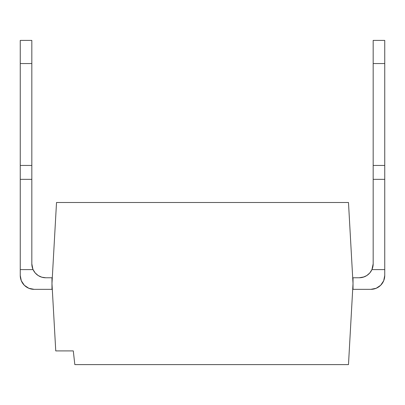 <?xml version="1.0" encoding="UTF-8"?>
<svg xmlns="http://www.w3.org/2000/svg" width="405" height="405" viewBox="0 0 405 405"><rect width="100%" height="100%" fill="white"/><g stroke="black" fill="none" stroke-linecap="round" stroke-linejoin="round"><path stroke-width="0.61" d="M56.518 202.5L348.482 202.5L56.518 202.5L51.977 283.551L55.753 350.912L73.295 350.912L74.824 364.601L348.482 364.601L353.023 283.551L348.482 202.5L353.023 283.551L348.482 364.601L74.824 364.601L73.295 350.912L55.753 350.912L51.977 283.551L56.518 202.5M40.94 276.914L40.409 276.706L40.94 276.914M35.898 273.689L35.615 273.4L35.898 273.689M33.073 269.608L35.205 272.95L38.197 275.547L41.801 277.197L45.724 277.764L51.977 277.764L51.977 289.342L34.147 289.342L28.826 288.284L24.32 285.272L21.308 280.761L20.25 275.446L20.25 269.608L20.25 275.446A13.897 13.897 0 0 0 34.147 289.342L51.977 289.342L51.977 277.764L45.724 277.764A13.897 13.897 0 0 1 33.073 269.608L20.25 269.608L33.073 269.608A13.897 13.897 0 0 1 31.828 263.868A13.897 13.897 0 0 0 33.073 269.608M32.886 269.183L31.828 263.868L31.828 179.344L31.828 263.868L32.886 269.183M20.25 40.399L20.25 269.608L20.25 179.344L31.828 179.344L20.25 179.344L20.25 165.448L31.828 165.448L31.828 179.344L31.828 165.448L20.25 165.448L20.25 63.555L31.828 63.555L31.828 165.448L31.828 63.555L20.25 63.555L20.25 40.399L31.828 40.399L31.828 63.555L31.828 40.399L20.25 40.399M41.801 277.197L45.724 277.764M40.399 276.701L39.644 276.362M36.526 274.281L35.898 273.694M364.06 276.914L359.275 277.764A13.897 13.897 0 0 0 371.927 269.608L384.75 269.608L384.75 275.446L384.75 269.608L371.927 269.608A13.897 13.897 0 0 0 373.172 263.868L373.172 40.399L384.75 40.399L373.172 40.399L373.172 63.555L384.75 63.555L373.172 63.555L373.172 165.448L384.75 165.448L373.172 165.448L373.172 179.344L384.75 179.344L384.75 269.608L384.75 40.399L384.75 179.344L373.172 179.344L373.172 263.868L371.927 269.608L373.172 263.868A13.897 13.897 0 0 1 371.927 269.608L369.795 272.95L366.803 275.547L363.199 277.197L359.275 277.764L363.199 277.197M369.385 273.4L369.102 273.694L369.385 273.4M359.281 277.764L353.023 277.764L353.023 289.342L370.853 289.342L376.174 288.284L380.68 285.272L383.692 280.761L384.75 275.446A13.897 13.897 0 0 1 370.853 289.342L353.023 289.342L353.023 277.764L359.275 277.764M364.596 276.706L365.356 276.362M368.474 274.281L369.102 273.694"/></g></svg>
